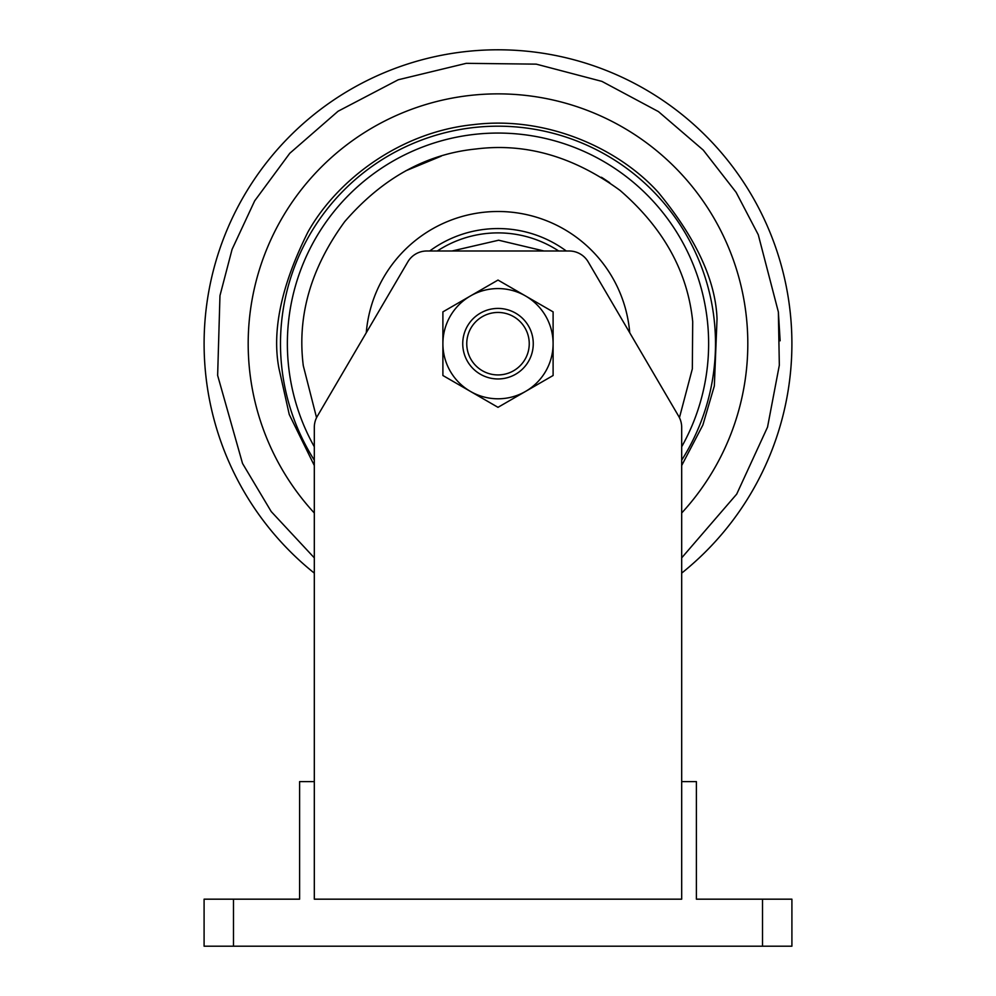 <?xml version="1.0" encoding="UTF-8"?>
<svg xmlns="http://www.w3.org/2000/svg" width="996" height="996" viewBox="0 0 996 996"><rect width="100%" height="100%" fill="white"/><g stroke="black" fill="none" stroke-linecap="round" stroke-linejoin="round"><path stroke-width="1.49" d="M233.487 899.176L204.093 899.176L204.093 946.2L233.487 946.2L233.487 899.176L299.609 899.176L299.609 781.611L314.313 781.611L314.313 899.176L681.687 899.176L681.687 427.371A22.049 22.049 0 0 0 678.662 416.228L588.188 261.886A22.049 22.049 0 0 0 569.177 250.992L426.823 250.992A22.049 22.049 0 0 0 407.812 261.886L317.338 416.228A22.049 22.049 0 0 0 314.313 427.371L314.313 781.611M233.487 946.2L791.907 946.2L791.907 899.176L696.391 899.176L696.391 781.611L681.687 781.611L681.687 573.123L681.687 781.611M609.701 182.704L603.775 178.745M603.638 178.658L601.422 177.263M441.24 156.135L405.795 170.789M205.96 376.749A293.907 293.907 0 0 0 314.313 573.123A293.907 293.907 0 0 1 464.945 51.655A293.907 293.907 0 0 1 681.687 573.123A293.907 293.907 0 0 0 790.04 310.64M681.687 446.768A210.629 210.629 0 0 0 474.308 134.398A210.629 210.629 0 0 0 314.313 446.768M679.446 417.673L692.332 368.869L692.706 321.658C687.726 271.833 663.523 228.096 620.097 190.435C573.671 156.521 525.627 142.702 475.964 148.989C426.151 153.957 382.402 178.172 344.74 221.598C310.827 268.011 297.007 316.056 303.294 365.731L316.554 417.673M629.733 332.764A132.194 132.194 0 0 0 496.02 211.513A132.194 132.194 0 0 0 366.267 332.764M314.313 513.002A249.822 249.822 0 0 1 469.9 95.454A249.822 249.822 0 0 1 681.687 513.002M467.124 348.476A31.237 31.237 0 0 1 493.219 312.819A31.237 31.237 0 0 1 528.876 338.914A31.237 31.237 0 0 1 502.781 374.558A31.237 31.237 0 0 1 467.124 348.476M463.152 349.086A35.271 35.271 0 0 1 492.597 308.835A35.271 35.271 0 0 1 532.848 338.291A35.271 35.271 0 0 1 503.403 378.542A35.271 35.271 0 0 1 463.152 349.086M553.104 343.695A55.104 55.104 0 0 1 470.448 391.416L442.896 375.504L442.896 343.695A55.104 55.104 0 0 1 525.552 295.961A55.104 55.104 0 0 1 553.104 343.695L553.104 375.504L498 407.327L470.448 391.416A55.104 55.104 0 0 1 442.896 343.695L442.896 311.873L498 280.063L553.104 311.873L553.104 343.695M762.513 946.2L762.513 899.176M314.313 557.86L271.223 511.571L242.526 463.451L217.638 375.417L219.967 295.65L232.08 249.361L254.677 200.856L289.749 153.322L338.067 111.241L398.238 79.767L466.265 63.333L536.259 64.142L601.933 81.386L658.443 111.602L703.251 150.085L736.106 192.315L758.267 234.732L778.362 311.96L780.142 340.806M314.313 460.177A217.514 217.514 0 0 1 473.536 127.563A217.514 217.514 0 0 1 681.687 460.177M681.687 465.543L702.877 425.006L714.344 385.95L717.033 318.907C715.651 280.499 696.092 238.343 658.356 192.44C619.412 149.201 547.464 115.374 473.212 124.662C398.761 132.207 336.187 181.26 307.901 232.105C281.382 285.279 271.734 330.747 278.967 368.483L289.251 414.485L314.313 465.543M566.276 250.992A115.125 115.125 0 0 0 429.724 250.992M452.022 250.992L498.647 240.223L543.978 250.992M437.306 250.992A110.793 110.793 0 0 1 558.694 250.992M778.362 311.96L779.333 365.208L767.53 427.135L736.704 494.116L681.687 557.86"/></g></svg>
